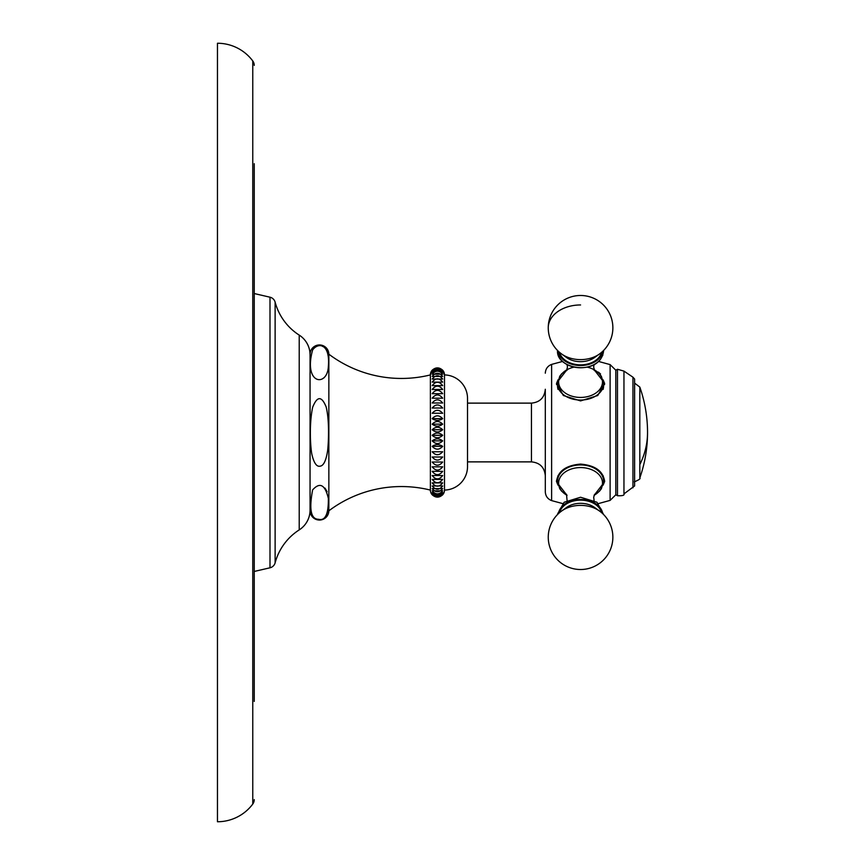 <?xml version="1.0" encoding="UTF-8"?>
<svg xmlns="http://www.w3.org/2000/svg" width="865" height="865" viewBox="0 0 865 865"><rect width="100%" height="100%" fill="white"/><g stroke="black" fill="none" stroke-linecap="round" stroke-linejoin="round"><path stroke-width="1.3" d="M254.234 701.429L254.234 163.701M254.234 190.138L254.234 243.011M254.234 269.458L254.234 293.549L269.999 297.203L269.999 567.797L254.234 571.451L254.234 595.542M254.234 621.989L254.234 677.803M254.234 799.617A7.407 7.407 0 0 1 252.764 804.05L252.764 60.95A7.407 7.407 0 0 1 254.234 65.383M252.764 60.95A44.061 44.061 0 0 0 217.461 43.25L217.461 821.75A44.061 44.061 0 0 0 252.764 804.05M310.059 354.899A23.506 23.506 0 0 0 299.214 335.101A56.409 56.409 0 0 1 275.124 302.166A6.931 6.931 0 0 0 269.999 297.203M275.124 302.166L275.124 562.834A6.931 6.931 0 0 1 269.999 567.797M275.124 562.834A56.409 56.409 0 0 1 299.214 529.899A23.506 23.506 0 0 0 310.059 510.101M328.851 510.815L328.851 354.185A9.396 9.396 0 0 0 319.369 344.951A9.396 9.396 0 0 0 310.059 354.358L310.059 510.642A9.396 9.396 0 0 0 319.369 520.049A9.396 9.396 0 0 0 328.851 510.815A120.678 120.678 0 0 1 430.381 490.077A7.05 7.05 0 0 0 432.176 494.78C435.679 497.905 439.182 497.905 442.685 494.78C439.182 497.905 435.679 497.905 432.176 494.78M312.611 349.99C318.223 342.064 330.408 343.492 328.343 366.663C327.348 387.163 303.118 384.73 312.611 349.99M312.611 407.415C317.12 395.943 321.629 395.781 326.159 406.95C329.695 421.255 328.451 443.756 327.619 450.676C326.073 460.721 323.532 465.889 320.007 466.181C316.558 466.927 313.822 462.851 311.789 453.963C310.567 447.194 308.946 425.364 312.611 407.415M312.611 489.925C319.855 481.848 325.099 484.66 328.343 498.359C328.57 514.091 325.294 521.065 318.525 519.27C310.924 519.238 308.956 509.453 312.611 489.925M325.846 515.745L326.192 515.194M326.667 514.286L327.565 511.766M328.084 509.107L328.203 508.144M328.343 498.381L328.246 497.191M327.121 491.753L324.981 488.098M322.526 378.719L324.137 377.702M322.948 346.573L322.364 346.281M328.851 354.185A120.678 120.678 0 0 0 430.381 374.923L430.381 490.077M531.445 403.122L467.522 403.122L467.522 398.419A23.506 23.506 0 0 0 444.491 374.923L442.685 370.22C439.182 367.106 435.679 367.106 432.176 370.22L430.381 374.923A7.05 7.05 0 0 1 432.176 370.22C435.679 367.106 439.182 367.106 442.685 370.22A7.05 7.05 0 0 1 444.491 374.923L444.491 490.077A23.506 23.506 0 0 0 467.522 466.581L467.522 461.878L531.445 461.878L531.445 403.122C539.868 402.301 544.485 397.684 545.307 389.261L545.307 463.078M442.685 494.78A7.05 7.05 0 0 0 444.491 490.077M432.176 370.469C435.679 367.636 439.182 367.636 442.685 370.469C439.182 367.084 435.679 367.084 432.176 370.469M432.176 371.226C435.679 368.706 439.182 368.706 442.685 371.226C439.182 367.593 435.679 367.593 432.176 371.226M432.176 372.469C435.679 370.285 439.182 370.285 442.685 372.469C439.182 368.62 435.679 368.62 432.176 372.469M432.176 374.188L442.685 374.188C439.182 370.177 435.679 370.177 432.176 374.188M432.176 376.394L442.685 376.394C439.182 372.22 435.679 372.22 432.176 376.394M432.176 379.043L442.685 379.043C439.182 374.761 435.679 374.761 432.176 379.043M432.176 382.114L442.685 382.114C439.182 377.756 435.679 377.756 432.176 382.114M432.176 385.606L442.685 385.606C439.182 381.195 435.679 381.195 432.176 385.606M432.176 389.466L442.685 389.466C439.182 385.055 435.679 385.055 432.176 389.466L442.685 389.466M432.176 393.672L442.685 393.672C439.182 389.282 435.679 389.282 432.176 393.672L442.685 393.672M432.176 398.192L442.685 398.192C439.182 393.867 435.679 393.867 432.176 398.192L442.685 398.192M432.176 402.993L442.685 402.993C439.182 398.765 435.679 398.765 432.176 402.993L442.685 402.993M432.176 408.031L442.685 408.031C439.182 403.933 435.679 403.933 432.176 408.031L442.685 408.031M432.176 413.265L442.685 413.265C439.182 409.329 435.679 409.329 432.176 413.265L442.685 413.265M432.176 418.649C435.679 420.996 439.182 420.996 442.685 418.649C439.182 414.908 435.679 414.908 432.176 418.649L442.685 418.649M432.176 424.153C435.679 426.823 439.182 426.823 442.685 424.153C439.182 420.639 435.679 420.639 432.176 424.153L442.685 424.153M432.176 429.71C435.679 432.695 439.182 432.695 442.685 429.71C439.182 426.456 435.679 426.456 432.176 429.71L442.685 429.71M432.176 435.3C435.679 438.566 439.182 438.566 442.685 435.3C439.182 432.327 435.679 432.327 432.176 435.3L442.685 435.3M432.176 440.869C435.679 444.383 439.182 444.383 442.685 440.869C439.182 438.198 435.679 438.198 432.176 440.869L442.685 440.869M432.176 446.362C435.679 450.103 439.182 450.103 442.685 446.362C439.182 444.015 435.679 444.015 432.176 446.362L442.685 446.362M432.176 451.757C435.679 455.693 439.182 455.693 442.685 451.757L432.176 451.757L442.685 451.757M432.176 456.99C435.679 461.088 439.182 461.088 442.685 456.99L432.176 456.99L442.685 456.99M432.176 462.018C435.679 466.246 439.182 466.246 442.685 462.018L432.176 462.018L442.685 462.018M432.176 466.819C435.679 471.144 439.182 471.144 442.685 466.819L432.176 466.819L442.685 466.819M432.176 471.339C435.679 475.728 439.182 475.728 442.685 471.339L432.176 471.339L442.685 471.339M432.176 475.545C435.679 479.956 439.182 479.956 442.685 475.545L432.176 475.545L442.685 475.545M432.176 479.405C435.679 483.816 439.182 483.816 442.685 479.405L432.176 479.405M432.176 482.886C435.679 487.255 439.182 487.255 442.685 482.886L432.176 482.886M432.176 485.968C435.679 490.25 439.182 490.25 442.685 485.968L432.176 485.968M432.176 488.617C435.679 492.78 439.182 492.78 442.685 488.617L432.176 488.617M432.176 490.812C435.679 494.834 439.182 494.834 442.685 490.812L432.176 490.812M432.176 492.542C435.679 496.38 439.182 496.38 442.685 492.542C439.182 494.715 435.679 494.715 432.176 492.542M432.176 493.785C435.679 497.407 439.182 497.407 442.685 493.785C439.182 496.294 435.679 496.294 432.176 493.785M432.176 494.531C435.679 497.916 439.182 497.916 442.685 494.531C439.182 497.364 435.679 497.364 432.176 494.531M467.522 398.419L467.522 466.581M467.522 453.271L467.522 461.878M545.307 390.558L545.307 491.807C545.534 496.088 547.642 499.019 551.621 500.608L562.564 503.549M567.04 495.396L556.476 481.708C557.784 471.241 565.818 465.37 580.566 464.083C595.325 465.381 603.359 471.252 604.657 481.708L594.082 495.396M600.537 373.961L598.407 372.112M594.082 369.604L604.657 383.292L597.747 395.51L580.566 400.917L563.375 395.51L556.476 383.292L567.04 369.604M556.552 480.367A24.09 17.03 180 0 0 558.152 485.287M604.581 480.367A24.09 17.03 0 0 1 602.97 485.287M558.066 475.545A23.031 16.284 180 0 0 557.525 479.026L557.525 481.232A23.031 16.284 0 0 1 580.566 464.948A23.031 16.284 0 0 1 603.597 481.232L603.597 479.026A23.031 16.284 180 0 0 603.056 475.545M558.455 513.626A22.22 15.711 0 0 1 580.566 499.462A22.22 15.711 180 0 1 602.678 513.626M598.569 503.549L610.117 500.392L610.117 364.608L615.815 370.22L615.815 494.78L617.469 495.732C622.508 495.915 624.671 495.31 623.957 493.893L623.957 371.107L617.469 369.269L617.469 495.732M632.953 487.806L632.953 377.194L634.618 379.065L634.618 485.935L623.957 493.893M634.618 382.265L634.618 396.981M558.152 379.713A24.09 17.03 0 0 0 556.552 384.633M602.97 379.713A24.09 17.03 180 0 1 604.581 384.633M594.114 369.69L597.899 372.285L601.348 376.243L603.597 383.768A23.031 16.284 180 0 1 580.566 400.052A23.031 16.284 180 0 1 557.525 383.768L557.525 385.974A23.031 16.284 0 0 0 558.066 389.455M603.056 389.455A23.031 16.284 0 0 0 603.597 385.974L603.597 383.768M602.678 351.374A22.22 15.711 180 0 1 580.566 365.538A22.22 15.711 180 0 1 558.455 351.374M299.214 335.101L299.214 529.899M562.564 361.451L551.621 364.392L551.621 500.608M566.986 495.267A21.939 15.516 0 0 1 559.839 477.999A21.939 15.516 0 0 1 580.566 467.565A21.939 15.516 0 0 1 601.294 477.999A21.939 15.516 0 0 1 594.136 495.267M601.499 512.577A21.257 15.029 180 0 0 580.566 500.143A21.257 15.029 0 0 0 559.623 512.577M594.633 507.506A19.711 13.937 180 0 0 580.566 503.322A19.711 13.937 0 0 0 566.488 507.506L561.666 510.988A26.469 18.716 0 0 1 580.566 505.376A26.469 18.716 180 0 1 599.456 510.988L594.633 507.506M634.618 383.152L639.819 387.077L639.819 477.923C640.835 478.594 638.986 479.902 634.283 481.859M639.819 477.923A137.481 137.481 0 0 0 647.539 432.5A137.481 97.215 180 0 1 639.819 464.613M586.978 367.095A21.939 15.516 180 0 1 602.494 381.93A21.939 15.516 180 0 1 580.566 397.435A21.939 15.516 180 0 1 558.628 381.93A21.939 15.516 180 0 1 574.144 367.095M602.991 351.893A22.436 15.862 180 0 1 580.566 367.755A22.436 15.862 180 0 1 558.13 351.893M601.499 352.423A21.257 15.029 180 0 1 580.566 364.857A21.257 15.029 180 0 1 559.623 352.423M599.456 354.012L594.633 357.494A19.711 13.937 180 0 1 566.488 357.494L561.666 354.012A26.469 18.716 180 0 0 599.456 354.012A32.319 32.319 0 0 0 580.566 295.484A32.319 32.319 0 0 0 561.666 354.012M580.566 304.956A32.319 22.847 180 0 0 548.248 327.803M551.621 364.392C547.642 365.982 545.534 368.912 545.307 373.193M610.117 364.608L598.569 361.451M567.008 495.31L561.666 491.212L559.752 488.725L557.525 481.232M594.114 495.31L599.467 491.212L601.37 488.725L603.597 481.232M594.59 494.369L593.693 497.234L594.071 500.424M567.051 500.424L566.532 494.358M603.586 514.524L596.991 502.251L580.566 497.245L564.131 502.251L557.525 514.08M561.666 510.988A32.319 32.319 0 0 0 580.566 569.516A32.319 32.319 0 0 0 599.456 510.988M610.117 500.392L615.815 494.78M615.815 370.22L617.469 369.269M632.953 377.194L623.957 371.107M647.539 432.5A137.481 137.481 0 0 0 639.819 387.077M557.525 350.92L557.536 350.476A32.319 32.319 0 0 1 580.566 295.484A32.319 32.319 0 0 1 603.586 350.476L603.597 350.92C600.386 376.361 556.271 369.874 557.525 350.92L557.536 350.476M602.656 355.699L603.586 350.476M557.525 383.768L559.763 376.253L561.666 373.777L567.008 369.69M594.071 364.576L593.66 367.074L594.601 370.642L593.974 370.069M567.148 370.069L566.532 370.642L567.462 367.074L567.051 364.576M531.445 461.878C539.868 462.699 544.485 467.316 545.307 475.739"/></g></svg>
